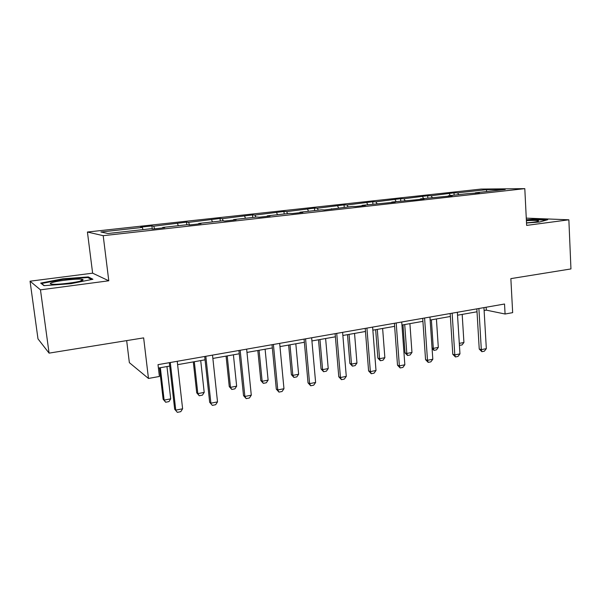 <?xml version="1.0" encoding="UTF-8"?>
<svg xmlns="http://www.w3.org/2000/svg" width="601" height="601" viewBox="0 0 601 601"><rect width="100%" height="100%" fill="white"/><g stroke="black" fill="none" stroke-linecap="round" stroke-linejoin="round"><path stroke-width="0.9" d="M108.789 280.787L92.629 273.17L30.05 281.193L40.47 289.847L108.789 280.787L103.199 235.682L524.801 188.646L526.634 225.405L568.862 219.801L526.273 218.125M568.862 219.801L570.95 268.932L510.858 278.631L512.661 312.648L505.08 314.015L504.532 304.016L158.01 364.657L159.393 376.474L148.47 378.45L143.647 337.875L49.079 353.133L37.991 338.874L30.05 281.193M40.47 289.847L49.079 353.133M126.668 340.617L129.358 362.658L148.47 378.45M92.629 273.17L87.423 232.024L481.07 189.075L524.801 188.646M143.023 229.62L142.302 227.441L140.566 227.178L151.903 225.938L152.248 228.958M458.728 194.634L457.624 192.838L486.727 189.638L505.238 189.48L475.474 192.778L479.41 192.771L466.887 193.732L448.399 195.776L452.2 195.791L420.505 198.871L424.163 198.901L414.99 199.923L391.754 202.056L395.248 202.116L362.102 205.339L365.431 205.422L355.672 206.511L352.404 206.413L324.578 209.959L321.497 209.839L299.929 212.228L302.866 212.371L292.462 213.528L289.584 213.378L267.31 215.849L270.037 216.014L259.286 217.209L256.627 217.029L233.601 219.583L236.103 219.786L224.984 221.018L222.558 220.807L198.743 223.444L201.004 223.685L189.495 224.962L187.324 224.706L162.691 227.441L164.682 227.711L152.774 229.041L150.866 228.748L107.94 233.504L100.87 231.994L142.302 227.441M103.199 235.682L87.423 232.024M154.622 228.831L153.721 226.194L151.903 225.938M153.721 226.194L186.52 222.145L186.806 224.766M189.54 224.954L188.579 222.362L186.52 222.145M188.579 222.362L220.034 218.479L220.297 221.055M223.204 220.86L222.317 218.659L220.034 218.479M222.317 218.659L252.495 214.918L252.743 217.457M255.868 217.111L254.989 215.075L252.495 214.918M254.989 215.075L283.95 211.477L284.175 213.979M287.563 213.603L286.647 211.605L283.95 211.477M286.647 211.605L314.443 208.134L314.661 210.598M318.282 210.2L317.328 208.231L314.443 208.134M317.328 208.231L344.027 204.888L344.23 207.322M348.069 206.894L347.085 204.971L344.027 204.888M347.085 204.971L372.74 201.748L372.92 204.145M376.977 203.694L375.956 201.801L372.74 201.748M375.956 201.801L400.612 198.691L400.777 201.057M405.029 200.584L403.977 198.721L400.612 198.691M403.977 198.721L427.687 195.731L427.837 198.06M432.269 197.564L431.187 195.738L427.687 195.731M431.187 195.738L453.988 192.846L454.131 195.145M457.624 192.838L453.988 192.846M162.623 227.944L162.691 227.441M178.302 225.706L177.528 223.58M198.653 223.94L198.743 223.444M212.446 221.927L211.627 219.838M233.488 220.079L233.601 219.583M245.493 218.261L244.63 216.21M267.175 216.337L267.31 215.849M277.512 214.715L276.61 212.701M299.779 212.716L299.929 212.228M308.538 211.274L307.592 209.298M331.346 209.208L331.512 208.735M338.618 207.946L337.642 206M361.922 205.812L362.102 205.339M367.804 204.708L366.79 202.807M391.567 202.522L391.754 202.056M396.127 201.575L395.082 199.697M420.302 199.329L420.505 198.871M423.622 198.525L422.556 196.685M448.181 196.234L448.399 195.776M450.329 195.565L449.232 193.755M475.241 193.229L475.474 192.778M484.113 310.529L486.292 310.139L505.08 314.015M158.409 368.06L169.715 366.062M177.611 364.672L205.061 359.819M212.874 358.436L239.251 353.779M246.973 352.419L272.336 347.934M279.976 346.589L304.369 342.277M311.919 340.94L335.396 336.8M342.87 335.478L365.468 331.482M372.86 330.182L394.624 326.335M401.941 325.043L422.916 321.34M430.151 320.055L450.367 316.487M457.534 315.224L477.029 311.776M486.126 307.239L486.292 310.139M486.389 191.569L486.727 189.638M526.514 223.016L539.503 222.024L547.721 219.726L534.056 219.17L526.356 219.763M92.922 279.255L88.317 276.926L62.842 278.804L40.68 283.094L44.008 285.663L70.813 283.702L92.922 279.255M534.079 219.628L534.056 219.17M88.445 277.895L88.317 276.926M62.917 279.36L62.842 278.804M483.948 307.614L486.329 348.648L484.361 351.187L481.859 351.69L481.318 349.639L479.237 349.053L476.848 308.861M486.329 348.648L481.318 349.639L478.892 308.501M481.859 351.69L479.237 349.053M459.299 343.374L463.927 342.487L462.184 314.398M463.927 342.487L462.056 344.936L459.427 345.35M459.374 344.523L459.63 345.402M457.346 312.272L459.96 353.869L457.992 356.438L455.423 356.956L454.799 354.89L452.793 354.282L450.179 313.527M459.96 353.869L454.799 354.89L452.14 313.181M455.423 356.956L452.793 354.282M429.948 317.065L432.81 359.24L430.849 361.847L428.197 362.38L427.499 360.3L425.561 359.653L422.706 318.335M432.81 359.24L427.499 360.3L424.584 318.004M428.197 362.38L425.561 359.653M432.044 347.987L433.306 348.37L438.309 347.408L436.416 318.951M438.309 347.408L436.454 349.887L433.952 350.368L432.081 348.52M431.375 319.845L433.306 348.37L433.952 350.368M403.001 324.856L405.036 352.877L406.817 353.463L411.963 352.471L409.905 323.639M411.963 352.471L410.115 354.981L407.538 355.476L405.036 352.877M404.721 324.548L406.817 353.463L407.538 355.476M526.506 222.851C534.83 222.19 538.857 221.506 538.571 220.815L538.556 220.807C537.039 220.349 532.989 220.304 526.401 220.672M526.371 220.191L533.823 219.62L546.264 220.131M82.044 280.547C83.291 280.043 83.449 279.668 82.517 279.412C79.144 278.278 56.862 280.69 51.573 282.778C49.71 283.484 49.875 283.95 52.054 284.175C57.704 284.836 77.882 282.38 82.044 280.547M69.686 283.048L64.315 283.68M44.316 285.64L41.552 283.514L63.022 279.345L87.723 277.519L91.622 279.518M401.723 322.008L404.841 364.784L402.888 367.421L400.153 367.962L399.365 365.866L397.509 365.198L394.399 323.285M404.841 364.784L399.365 365.866L396.194 322.977M400.153 367.962L397.509 365.198M375.648 329.686L377.856 358.083L379.554 358.699L384.858 357.685L382.627 328.454M384.858 357.685L383.017 360.217L380.365 360.728L377.856 358.083M377.293 329.393L379.554 358.699L380.365 360.728M372.62 327.102L376.008 370.494L374.07 373.161L371.253 373.724L370.366 371.613L368.593 370.907L365.22 328.394M376.008 370.494L370.366 371.613L366.918 328.101M371.253 373.724L368.593 370.907M347.498 334.659L349.88 363.447L351.495 364.093L356.956 363.042L354.545 333.412M356.956 363.042L355.123 365.611L352.396 366.137L349.88 363.447M349.053 334.381L351.495 364.093L352.396 366.137M342.608 332.353L346.281 376.376L344.35 379.081L341.451 379.659L340.459 377.533L338.784 376.797L335.125 333.66M346.281 376.376L340.459 377.533L336.725 333.382M341.451 379.659L338.784 376.797M318.5 339.783L321.069 368.976L322.602 369.653L328.221 368.571L325.622 338.521M328.221 368.571L326.403 371.163L323.593 371.711L321.069 368.976M319.957 339.52L322.602 369.653L323.593 371.711M311.641 337.77L315.615 382.454L313.699 385.188L310.702 385.782L309.613 383.641L308.035 382.867L304.076 339.099M315.615 382.454L309.613 383.641L305.571 338.836M310.702 385.782L308.035 382.867M288.63 345.057L291.387 374.663L292.83 375.37L298.622 374.258L295.82 343.787M298.622 374.258L296.811 376.887L293.919 377.443L291.387 374.663M289.983 344.816L292.83 375.37L293.919 377.443M279.668 343.366L283.965 388.719L282.072 391.491L278.977 392.107L277.767 389.944L276.302 389.132L272.028 344.704M283.965 388.719L277.767 389.944L273.402 344.463M278.977 392.107L276.302 389.132M257.829 350.496L260.796 380.531L262.141 381.274L268.114 380.125L265.101 349.211M268.114 380.125L266.318 382.784L263.336 383.363L260.796 380.531M259.084 350.278L262.141 381.274L263.336 383.363M246.643 349.151L251.286 395.188L249.407 397.997L246.207 398.636L244.877 396.457L243.525 395.608L238.92 350.503M251.286 395.188L244.877 396.457L240.167 350.278M246.207 398.636L243.525 395.608M226.074 356.108L229.259 386.578L230.491 387.352L236.651 386.173L233.413 354.808M236.651 386.173L234.878 388.862L231.798 389.456L229.259 386.578M227.208 355.905L230.491 387.352L231.798 389.456M212.514 355.123L217.517 401.881L215.654 404.721L212.356 405.382L209.666 402.294L204.701 356.491M217.517 401.881L210.898 403.188L205.82 356.295M212.356 405.382L209.666 402.294M193.304 361.9L196.715 392.814L197.834 393.632L204.197 392.408L200.719 360.585M204.197 392.408L202.439 395.135L199.262 395.751L196.715 392.814M194.311 361.719L197.834 393.632L199.262 395.751M177.227 361.299L182.614 408.793L180.773 411.67L177.355 412.354L174.673 409.206L169.332 362.681M182.614 408.793L175.762 410.145L170.301 362.508M177.355 412.354L174.673 409.206M159.468 367.872L163.134 399.252L164.126 400.108L170.692 398.846L166.965 366.55M170.692 398.846L168.956 401.611L165.681 402.242L163.134 399.252M160.354 367.714L164.126 400.108L165.681 402.242M537.497 221.506L538.556 220.807M80.361 281.08L82.517 279.412"/></g></svg>

